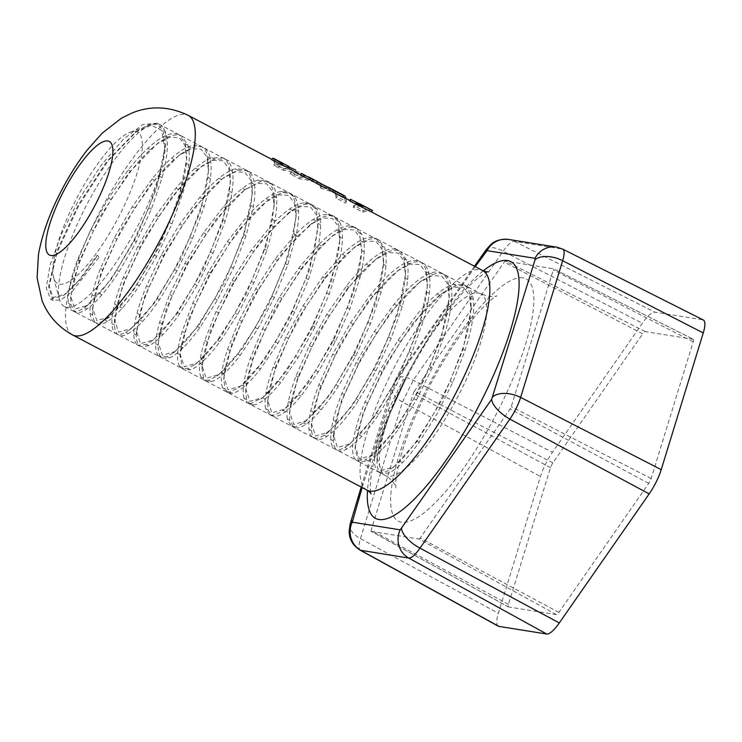 <?xml version="1.0" encoding="UTF-8"?>
<svg xmlns="http://www.w3.org/2000/svg" width="742" height="742" viewBox="0 0 742 742"><rect width="100%" height="100%" fill="white"/><g stroke="black" fill="none" stroke-linecap="round" stroke-linejoin="round"><path stroke-width="0.56" stroke-dasharray="3.71 2.78" d="M305.073 174.964C298.655 171.588 291.643 169.501 284.038 168.684L274.614 163.722L288.879 166.987M274.614 163.722L273.854 165.271L292.775 170.465M284.038 168.684L283.268 170.233L273.854 165.271M309.896 179.898L304.229 176.448C297.839 173.09 290.845 171.022 283.268 170.233M164.937 131.881A102.693 27.51 -62.2 0 0 160.04 124.684A102.693 27.51 -62.2 0 0 157.647 123.895A102.693 27.51 -62.2 0 0 151.387 124.702A102.693 27.51 -62.2 0 0 87.825 202.696A102.693 27.51 -62.2 0 0 59.397 299.221A102.693 27.51 -62.2 0 0 64.276 306.363A102.693 27.51 -62.2 0 0 66.678 307.151A102.693 27.51 -62.2 0 0 122.755 252.261A102.693 27.51 -62.2 0 0 165.151 149.94C166.171 142.371 166.106 136.352 164.937 131.881M59.666 284.195A85.571 22.928 -62.2 0 0 121.382 211.637A85.571 22.928 -62.2 0 0 135.48 131.482A85.571 22.928 -62.2 0 0 130.267 132.15A85.571 22.928 -62.2 0 0 77.298 197.149A85.571 22.928 -62.2 0 0 53.609 277.582A85.571 22.928 -62.2 0 0 59.666 284.195M360.909 550.443C358.497 549.757 358.34 545.834 360.436 538.655L402.479 401.978L413.248 380.275L503.122 251.232C507.936 244.48 511.692 241.178 514.364 241.317L562.788 249.145M475.232 266.638L395.653 381.184L362.152 487.559M498.244 626.165A27.176 7.281 -62.2 0 1 498.383 613.226L540.426 476.549A27.176 7.281 -62.2 0 1 552.456 452.305L642.331 323.252A27.176 7.281 -62.2 0 1 654.889 312.178L702.72 319.802L562.195 248.941A21.397 20.479 99.6 0 0 556.593 247.105M693.084 339.233L645.252 331.6A5.407 1.447 -62.2 0 0 642.748 333.798L504.235 262.13A2.569 0.686 -62.2 0 1 505.423 261.091L553.254 268.715A2.569 0.686 -62.2 0 1 553.309 268.734L693.204 339.27A5.407 1.447 -62.2 0 0 693.084 339.233L553.254 268.715M508.446 604.35L371.185 530.15A2.569 0.686 -62.2 0 0 371.176 531.374L508.418 606.928A5.407 1.447 -62.2 0 1 508.446 604.35L550.49 467.673A5.407 1.447 -62.2 0 1 552.883 462.85L642.748 333.798M508.418 606.928A5.407 1.447 -62.2 0 0 508.558 606.965L371.241 531.393A2.569 0.686 -62.2 0 1 371.176 531.374M693.204 339.27A5.407 1.447 -62.2 0 1 693.186 341.849L651.151 478.525A5.407 1.447 -62.2 0 1 648.758 483.348L558.884 612.4A5.407 1.447 -62.2 0 1 556.389 614.599L508.558 606.965M703.323 319.997A27.176 7.281 -62.2 0 0 702.72 319.802M552.883 462.85L414.361 391.182L504.235 262.13M414.361 391.182A2.569 0.686 -62.2 0 0 413.229 393.473L371.185 530.15M556.389 614.599L419.072 539.026L371.241 531.393M419.072 539.026A2.569 0.686 -62.2 0 0 420.26 537.978L510.125 408.935A2.569 0.686 -62.2 0 0 511.266 406.644L553.3 269.958A2.569 0.686 -62.2 0 0 553.309 268.734M377.001 461.134L377.084 458.027L384.913 424.647L405.215 380.238L403.24 379.459L405.215 380.238L390.227 412.923A102.693 27.51 -62.2 0 1 390.607 411.903L404.501 380.117A102.693 27.51 -62.2 0 0 390.607 411.903L380.702 439.737C378.337 448.316 377.094 455.449 377.001 461.134C376.927 466.505 377.863 470.224 379.802 472.32L381.286 473.461L388.752 473.034C392.648 471.337 397.211 467.877 402.424 462.637C407.673 457.35 413.238 450.57 419.137 442.325L437.066 413.767L452.676 382.538L465.132 350.187C468.517 339.678 470.92 330.069 472.348 321.342C473.748 312.632 474.064 305.333 473.285 299.425C472.487 293.554 470.623 289.426 467.683 287.052L466.134 286.022L456.089 285.633L443.419 292.422L439.746 295.27C433.643 300.297 427.234 306.78 420.51 314.719L400.578 341.515L382.232 372.326L367.55 403.305C363.441 413.322 360.315 422.421 358.182 430.601L355.13 449.003L358.581 461.394L359.406 461.932L368.004 460.967C372.057 458.918 376.75 455.106 382.084 449.522C387.417 443.911 393.047 436.862 398.955 428.366L416.42 400.003L432.196 367.809L444.208 335.634C447.417 325.256 449.624 315.814 450.839 307.318C452.036 298.85 452.138 291.819 451.145 286.236C450.125 280.689 448.057 276.905 444.922 274.883C441.778 272.898 437.734 272.796 432.799 274.559L421.539 280.893L416.086 285.234C409.89 290.576 403.425 297.338 396.692 305.518L376.806 332.861L358.729 363.858L344.501 394.642C340.569 404.529 337.638 413.452 335.718 421.391L333.288 440.757C333.594 445.719 334.957 448.901 337.369 450.311C339.799 451.683 343.119 451.173 347.312 448.799C351.522 446.378 356.336 442.223 361.753 436.324C367.179 430.397 372.855 423.07 378.791 414.342L396.182 385.45L411.68 353.081L423.228 321.119C426.251 310.87 428.273 301.623 429.275 293.368C430.258 285.141 430.147 278.398 428.941 273.139C427.707 267.918 425.435 264.477 422.105 262.826C418.766 261.212 414.546 261.472 409.463 263.595L399.669 269.355L392.407 275.282C386.118 280.94 379.607 287.97 372.855 296.383L353.053 324.245L335.263 355.39L321.509 385.951C317.762 395.699 315.025 404.418 313.31 412.116L311.371 425.936L311.519 430.62C312.048 435.248 313.606 438.086 316.213 439.125C318.837 440.127 322.325 439.255 326.666 436.519C331.025 433.745 335.95 429.247 341.45 423.042C346.959 416.8 352.682 409.204 358.618 400.253L375.934 370.861L391.127 338.361L402.201 306.641C405.039 296.54 406.857 287.488 407.655 279.493C408.425 271.516 408.1 265.07 406.672 260.136L400.476 251.417L399.233 250.87C395.699 249.627 391.322 250.249 386.09 252.734L377.789 257.817L368.7 265.423C362.337 271.387 355.78 278.686 349.028 287.312L329.318 315.656L311.844 346.922L298.572 377.214C295.001 386.814 292.469 395.328 290.966 402.767L289.491 414.398L289.825 420.38L293.786 427.336L295.121 427.828C297.932 428.468 301.577 427.234 306.066 424.136C310.555 421.002 315.591 416.179 321.175 409.658C326.758 403.119 332.518 395.263 338.454 386.1L355.659 356.234L370.527 323.642L381.11 292.209C383.772 282.266 385.386 273.418 385.97 265.682C386.526 257.975 385.988 251.826 384.347 247.234L378.587 239.879L376.305 239.026C372.586 238.145 368.041 239.128 362.68 241.975L355.919 246.279L344.965 255.656L325.191 278.306L305.611 307.105L288.452 338.445L275.681 368.431C272.305 377.863 269.977 386.165 268.687 393.343L267.612 402.86L268.177 410.048L271.906 415.808L274.076 416.438C277.072 416.698 280.875 415.103 285.494 411.652C290.131 408.165 295.27 403.008 300.909 396.2L318.29 371.881L335.365 341.589L349.899 308.932L359.972 277.823C362.439 268.048 363.849 259.422 364.22 251.965C364.563 244.526 363.812 238.683 361.957 234.426L356.707 228.35L353.331 227.284C349.426 226.774 344.724 228.128 339.224 231.319L334.048 234.741L321.221 245.973L301.363 269.365L281.914 298.572L265.117 329.949L252.846 359.601C249.664 368.857 247.54 376.936 246.465 383.837L245.732 391.312L246.604 399.613L250.017 404.269L253.078 404.928C256.259 404.826 260.219 402.869 264.968 399.066C269.736 395.226 274.967 389.754 280.671 382.649L298.117 357.616L315.044 326.925L329.216 294.249L338.779 263.484C341.051 253.894 342.257 245.5 342.405 238.312C342.535 231.161 341.57 225.624 339.511 221.719L334.837 216.822L330.292 215.653C326.211 215.514 321.36 217.22 315.73 220.773L297.449 236.364L277.536 260.47L258.253 290.057L241.818 321.444L230.076 350.725C227.089 359.796 225.169 367.633 224.307 374.246L223.852 379.774L225.086 389.077L228.137 392.731L232.144 393.316C235.502 392.843 239.61 390.524 244.48 386.378C249.368 382.186 254.692 376.398 260.451 369.015L277.944 343.286L294.695 312.234L308.496 279.576L317.53 249.201C319.598 239.796 320.6 231.643 320.535 224.752C320.442 217.879 319.273 212.666 317.001 209.114L312.957 205.293L307.216 204.124C302.959 204.356 297.95 206.424 292.209 210.32L273.668 226.848L253.708 251.631L234.611 281.561L218.556 312.911L207.352 341.784C204.569 350.66 202.854 358.256 202.214 364.582L201.972 368.245L203.623 378.439L206.257 381.202L211.257 381.592C214.781 380.748 219.038 378.077 224.028 373.588C229.028 369.062 234.435 362.968 240.241 355.307L257.762 328.91L274.317 297.533L287.729 264.922L296.216 234.973C298.089 225.772 298.887 217.87 298.599 211.266C298.293 204.699 296.902 199.811 294.435 196.611L291.087 193.764L284.075 192.707C279.651 193.31 274.503 195.73 268.65 199.96C262.779 204.226 256.519 210.042 249.878 217.406L229.899 242.838L211.006 273.075L195.35 304.359L184.693 332.787C182.115 341.459 180.612 348.805 180.185 354.824L182.226 367.698L184.368 369.664L190.416 369.766C194.107 368.551 198.504 365.528 203.605 360.695C208.715 355.835 214.197 349.436 220.04 341.515L237.579 314.487L253.912 282.813L266.916 250.295L274.855 220.81C276.516 211.822 277.1 204.18 276.599 197.873C276.08 191.612 274.484 187.049 271.804 184.211L269.207 182.226L260.896 181.4L245.055 189.702C239.082 194.311 232.747 200.423 226.069 208.038L206.1 234.092L187.429 264.606L172.19 295.78L162.09 323.735C159.715 332.184 158.426 339.27 158.213 344.984C158.027 350.669 158.918 354.63 160.884 356.856L162.489 358.126L169.621 357.839C173.48 356.253 178.006 352.877 183.218 347.72C188.431 342.516 193.977 335.829 199.858 327.658L217.378 300.018L233.48 268.094L246.056 235.696L253.43 206.712C254.886 197.938 255.257 190.564 254.543 184.572C253.801 178.618 251.992 174.398 249.117 171.912L247.327 170.697L237.663 170.187L224.613 177.097L221.431 179.545C215.356 184.48 208.956 190.88 202.251 198.754L182.309 225.392L163.88 256.138L149.077 287.163C144.922 297.217 141.741 306.363 139.552 314.608L136.305 335.05C136.343 340.42 137.437 344.038 139.598 345.911L140.609 346.597L148.873 345.8C152.889 343.852 157.554 340.133 162.85 334.642C168.165 329.114 173.776 322.139 179.685 313.718L197.159 285.503L213.01 253.365L225.141 221.135C228.397 210.719 230.669 201.23 231.94 192.67C233.192 184.137 233.35 177.032 232.422 171.356C231.467 165.716 229.445 161.839 226.375 159.715L225.447 159.159L214.392 159.094L202.733 165.559L197.78 169.473C191.612 174.732 185.157 181.419 178.423 189.535L158.528 216.729L140.377 247.67L126.019 278.519C122.04 288.443 119.054 297.412 117.069 305.426L114.463 325.024C114.713 330.079 116.021 333.353 118.377 334.865C120.751 336.33 124.016 335.931 128.171 333.65C132.345 331.34 137.122 327.278 142.52 321.471C147.918 315.628 153.585 308.375 159.511 299.712L176.93 270.96L192.503 238.636L204.18 206.61C207.259 196.324 209.327 187.021 210.394 178.701C211.433 170.41 211.387 163.583 210.236 158.231C209.068 152.917 206.842 149.383 203.577 147.63C200.284 145.914 196.111 146.072 191.074 148.094L180.863 154.021L174.11 159.502C167.85 165.076 161.348 172.033 154.596 180.38L134.775 208.103L116.902 239.212L103.008 269.838C99.205 279.623 96.423 288.397 94.651 296.169L92.564 310.61L92.685 314.914C93.149 319.635 94.651 322.566 97.202 323.707C99.78 324.81 103.212 324.041 107.516 321.407C111.838 318.726 116.735 314.33 122.207 308.208C127.698 302.05 133.402 294.528 139.338 285.642L156.683 256.38L171.959 223.908L183.163 192.122C186.056 181.975 187.93 172.867 188.783 164.798C189.618 156.757 189.349 150.227 187.986 145.209L181.669 136.083L180.714 135.647C177.236 134.293 172.895 134.821 167.711 137.205L158.992 142.483L150.403 149.615C144.069 155.495 137.52 162.721 130.768 171.291L111.031 199.505L93.464 230.743L80.053 261.11C76.435 270.747 73.848 279.326 72.289 286.839L70.694 299.072L70.963 304.702L74.979 312.011L76.092 312.447C78.856 313.18 82.455 312.048 86.897 309.052C91.359 306.019 96.367 301.28 101.923 294.852C107.488 288.388 113.238 280.606 119.174 271.498L136.407 241.762L151.377 209.198L162.099 177.672C164.807 167.683 166.477 158.788 167.117 150.978C167.738 143.197 167.256 136.964 165.679 132.271L161.608 125.788L159.79 124.554L150.023 124.09L137.122 130.944L107.85 161.088L78.643 205.831L57.125 252.41L48.814 287.525L53.099 300.473L60.863 299.889L71.77 292.023L99.011 257.298L96.488 255.971L97.703 255.396L99.011 257.298M377.084 458.027L381.23 470.53L393.891 466.876L417.496 440.887L443.067 397.925L462.952 349.751L471.068 309.525L469.445 295.27L463.657 287.627L454.067 287.173L441.388 293.906L412.793 323.345L384.282 366.975L363.311 412.339L355.205 446.498L359.351 459.001L372.002 455.347L395.607 429.358L421.178 386.406L441.063 338.231L449.188 297.996L447.574 283.741L441.778 276.089L432.196 275.634L419.518 282.368L390.913 311.807L362.402 355.446L341.431 400.81L333.325 434.97L337.471 447.463L350.122 443.818L373.718 417.829L399.298 374.886L419.184 326.703L427.309 286.477L425.695 272.212L419.898 264.56L410.317 264.106L397.638 270.83L369.043 300.269L340.532 343.908L319.552 389.272L311.445 423.432L315.591 435.934L328.242 432.289L351.838 406.301L377.409 363.357L397.295 315.183L405.42 274.948L403.815 260.683L398.027 253.031L388.446 252.568L375.767 259.292L347.173 288.721L318.652 332.36L297.672 377.734L289.565 411.893L293.711 424.396L306.372 420.751L329.967 394.753L355.539 351.819L375.415 303.645L383.549 263.41L381.935 249.145L376.148 241.493L366.567 241.039L353.897 247.754L325.293 277.183L296.781 320.813L275.801 366.186L267.686 400.346L271.832 412.867L284.501 409.204L308.097 383.206L333.668 340.263L353.544 292.088L361.669 251.872L360.055 237.616L354.268 229.964L344.687 229.501L332.026 236.216L303.422 265.636L274.911 309.266L253.922 354.639L245.806 388.808L249.952 401.329L262.622 397.666L286.227 371.659L311.798 328.706L331.674 280.541L339.79 240.315L338.167 226.069L332.379 218.426L322.807 217.972L310.147 224.678L281.552 254.098L253.031 297.728L232.042 343.101L223.926 377.27L228.072 389.8L240.751 386.137L264.347 360.12L289.918 317.168L309.794 268.994L317.901 228.777L316.287 214.531L310.499 206.897L300.927 206.434L288.258 213.149L259.663 242.569L231.152 286.189L210.171 331.563L202.047 365.732L206.193 378.262L218.862 374.599L242.467 348.592L268.038 305.639L287.915 257.455L296.021 217.239L294.407 203.002L288.61 195.359L279.038 194.905L266.369 201.62L237.774 231.05L209.263 274.67L188.282 320.034L180.167 354.203L184.304 366.733L196.982 363.07L220.578 337.072L246.158 294.11L266.035 245.936L274.141 205.71L272.527 191.464L266.73 183.821L257.149 183.376L244.48 190.1L215.885 219.539L187.374 263.16L166.394 308.524L158.287 342.683L162.424 355.195L175.093 351.541L198.689 325.543L224.27 282.591L244.146 234.407L252.261 194.191L250.648 179.935L244.851 172.292L235.27 171.838L222.591 178.572L193.996 208.01L165.485 251.64L144.514 297.004L136.407 331.164L140.544 343.667L153.204 340.012L176.809 314.024L202.38 271.071L222.266 222.888L230.382 182.662L228.768 168.406L222.971 160.754L213.39 160.309L200.711 167.043L172.107 196.482L143.605 240.111L122.625 285.485L114.528 319.635L118.664 332.138L131.315 328.483L154.92 302.495L180.492 259.552L200.377 211.368L208.502 171.142L206.888 156.877L201.101 149.225L191.51 148.771L178.841 155.505L150.236 184.944L121.725 228.573L100.745 273.946L92.648 308.097L96.785 320.6L109.436 316.955L133.041 290.966L158.612 248.023L178.497 199.848L186.622 159.613L185.008 145.349L179.221 137.697L169.64 137.242L156.961 143.967L128.366 173.396L99.855 217.035L78.875 262.399L70.768 296.559L74.905 309.062L87.565 305.416L111.161 279.428L136.732 236.485L156.618 188.31L164.743 148.085L161.598 130.406L151.136 125.064L135.09 132.428L106.496 161.849L77.984 205.488L56.995 250.861L48.889 285.021L53.034 297.533L65.704 293.869L80.692 279.057L97.703 255.396M390.607 411.903L388.122 410.595L378.179 438.411C375.804 446.981 374.571 454.113 374.469 459.808C374.395 465.169 375.331 468.898 377.279 470.985L381.286 473.461M393.891 466.876L386.23 471.699L378.763 472.135M388.122 410.595L403.24 379.459M162.099 177.672L159.567 176.346L163.064 161.051L164.817 145.571L163.175 131.019L157.258 123.218L142.928 124.517L123.283 139.338L101.107 165.318L79.57 198.383L61.734 233.396L50.113 264.922L46.264 288.044L50.577 299.137L63.673 295.353L79.06 280.17L96.488 255.971M159.567 176.346L148.845 207.862L133.885 240.436L116.652 270.171C110.706 279.27 104.956 287.061 99.4 293.517L84.375 307.717C79.932 310.712 76.324 311.844 73.569 311.111L72.456 310.675L68.44 303.367C67.782 298.943 68.227 292.988 69.757 285.503C71.325 277.99 73.912 269.42 77.53 259.783L90.941 229.408L108.508 198.17L128.236 169.964C134.988 161.394 141.536 154.169 147.881 148.289C154.215 142.436 159.975 138.3 165.188 135.879C170.372 133.486 174.704 132.966 178.191 134.311L181.669 136.083M382.232 372.326L379.7 370.991L398.055 340.188L417.987 313.384C424.702 305.444 431.111 298.961 437.224 293.943C443.317 288.953 448.762 285.744 453.557 284.297L463.602 284.696L465.16 285.716C468.091 288.1 469.955 292.227 470.753 298.099L471.142 307.012L469.816 320.006C468.397 328.734 465.985 338.352 462.609 348.851L450.144 381.202L434.543 412.431L416.605 440.989C410.716 449.244 405.151 456.015 399.901 461.301L391.869 468.36M379.7 370.991L365.027 401.969C360.909 411.986 357.792 421.085 355.65 429.266C353.544 437.428 352.515 444.161 352.589 449.476C352.682 454.763 353.832 458.287 356.049 460.059L334.846 448.975C337.276 450.348 340.587 449.847 344.789 447.463L348.091 445.302L359.23 434.998C364.656 429.062 370.332 421.734 376.259 413.016L393.659 384.115L409.148 351.754L420.705 319.783C423.728 309.535 425.741 300.287 426.752 292.033L427.383 283.963L426.418 271.813C425.185 266.582 422.903 263.15 419.582 261.49C416.234 259.876 412.023 260.136 406.941 262.26C401.839 264.43 396.154 268.326 389.875 273.956C383.595 279.613 377.084 286.644 370.332 295.056L350.53 322.909L332.741 354.064L318.986 384.616C315.229 394.364 312.503 403.091 310.787 410.78C309.089 418.451 308.496 424.619 308.997 429.284C309.516 433.922 311.083 436.75 313.69 437.789C316.315 438.791 319.793 437.928 324.143 435.183L338.927 421.706C344.436 415.464 350.159 407.868 356.095 398.918L373.402 369.525L388.595 337.026L399.669 305.305C402.516 295.205 404.334 286.152 405.123 278.157L405.503 272.444L404.149 258.81L397.944 250.082L376.073 238.553L381.824 245.908L383.623 260.906L383.438 264.356C382.863 272.091 381.24 280.93 378.587 290.873L368.004 322.306L353.127 354.908L335.931 384.764C329.986 393.928 324.226 401.784 318.643 408.332L303.534 422.801C299.054 425.899 295.399 427.132 292.589 426.502L293.786 427.336M368.004 460.967L365.472 459.641L356.883 460.596L359.406 461.932L356.893 460.606M187.986 145.209L185.463 143.874L179.147 134.756M185.463 143.874L186.696 157.109L186.261 163.472C185.407 171.541 183.534 180.649 180.64 190.787L169.426 222.581L154.15 255.044L136.816 284.307C130.88 293.192 125.166 300.714 119.685 306.873L104.993 320.071C100.689 322.714 97.248 323.475 94.679 322.371L64.276 306.363M333.288 440.757L330.765 439.431C331.071 444.393 332.435 447.574 334.846 448.975L94.679 322.371C92.129 321.23 90.617 318.299 90.153 313.578C89.717 308.82 90.366 302.569 92.119 294.834C93.891 287.071 96.683 278.287 100.485 268.502L114.37 237.876L132.243 206.768L152.073 179.045C158.816 170.697 165.318 163.741 171.578 158.167C177.83 152.629 183.487 148.827 188.542 146.768C193.588 144.736 197.752 144.579 201.045 146.295L160.04 124.684M210.236 158.231L207.704 156.905C206.536 151.591 204.319 148.048 201.045 146.295L223.843 158.389C226.922 160.504 228.935 164.381 229.89 170.02L230.456 180.158L229.417 191.334C228.137 199.895 225.874 209.392 222.619 219.808L210.478 252.039L194.636 284.177L177.153 312.382C171.244 320.813 165.642 327.788 160.328 333.306L151.183 341.496L146.35 344.464L138.077 345.271L140.609 346.597M207.704 156.905L208.576 168.638L207.871 177.366C206.805 185.685 204.736 194.988 201.657 205.274L189.971 237.31L174.398 269.624L156.979 298.377C151.062 307.04 145.395 314.293 139.988 320.136L129.293 329.967L125.648 332.323C121.493 334.596 118.228 335.004 115.845 333.529L118.729 335.069L115.845 333.529C113.489 332.026 112.19 328.743 111.94 323.697C111.708 318.615 112.58 312.076 114.546 304.09C116.531 296.077 119.508 287.108 123.497 277.183L137.845 246.344L156.005 215.393L175.9 188.199C182.634 180.083 189.08 173.396 195.257 168.146C201.416 162.925 206.953 159.465 211.869 157.758L222.925 157.823L225.447 159.159L222.915 157.823M139.598 345.911L138.077 345.271M137.075 344.585C134.914 342.711 133.81 339.085 133.783 333.714C133.773 328.316 134.849 321.499 137.029 313.282C139.218 305.027 142.39 295.882 146.554 285.837L161.357 254.803L179.777 224.056L199.728 197.418C206.434 189.544 212.833 183.144 218.909 178.21C224.974 173.313 230.391 170.196 235.14 168.861L244.804 169.362L246.594 170.577C249.47 173.062 251.278 177.282 252.02 183.237L252.336 191.677L250.898 205.376L243.524 234.37L230.947 266.758L214.846 298.683L197.335 326.322C191.455 334.503 185.899 341.19 180.686 346.384L173.062 353.025L167.098 356.503L159.957 356.8L162.489 358.126M160.884 356.856L158.352 355.529L159.957 356.8M158.352 355.529C156.395 353.294 155.505 349.334 155.69 343.648C155.894 337.935 157.193 330.849 159.567 322.399L169.668 294.444L184.906 263.271L203.568 232.756L223.537 206.712C230.224 199.088 236.55 192.976 242.532 188.375C248.496 183.803 253.773 181.039 258.374 180.065L266.684 180.9L269.281 182.875C271.952 185.723 273.557 190.277 274.076 196.547L274.215 203.206L272.323 219.484L264.393 248.969L251.39 281.487L235.047 313.152L217.517 340.188C211.665 348.109 206.193 354.5 201.082 359.369L194.951 364.554L187.884 368.44L181.846 368.329L184.368 369.664M155.69 343.648L158.213 345.197L158.287 342.683M182.226 367.698L179.694 366.372L181.846 368.329M179.694 366.372C177.941 363.775 177.255 359.48 177.663 353.489C178.08 347.469 179.583 340.124 182.17 331.461L192.827 303.024L208.483 271.748L227.377 241.502L247.346 216.07C253.996 208.715 260.247 202.9 266.118 198.633C271.98 194.395 277.128 191.983 281.552 191.38L288.555 192.428L291.903 195.276C294.379 198.476 295.77 203.364 296.077 209.94L296.104 214.735L293.693 233.647L285.206 263.586L271.795 296.197L255.239 327.574L237.718 353.971C231.903 361.632 226.505 367.726 221.496 372.252L216.84 376.083L208.725 380.266L203.725 379.867L206.257 381.202M266.118 198.633L268.65 199.96L266.369 201.62M203.623 378.439L201.101 377.112L203.725 379.867M201.101 377.112C199.542 374.153 199.069 369.535 199.691 363.246C200.331 356.93 202.047 349.324 204.829 340.448L216.033 311.575L232.088 280.226L251.186 250.295L271.145 225.512C277.749 218.426 283.926 212.917 289.686 208.984C295.427 205.089 300.427 203.03 304.684 202.798L310.434 203.957L314.478 207.788C316.741 211.34 317.919 216.553 318.012 223.416L315.007 247.874L305.973 278.241L292.172 310.907L275.421 341.951L257.919 367.689C252.159 375.072 246.836 380.859 241.957 385.042L238.72 387.612L229.612 391.98L225.614 391.405L228.137 392.731M225.086 389.077L222.554 387.741L225.614 391.405M222.554 387.741C221.209 384.439 220.949 379.496 221.784 372.92C222.637 366.307 224.557 358.46 227.544 349.389L239.286 320.108L255.73 288.721L275.004 259.134L294.926 235.038C301.475 228.221 307.568 223.017 313.207 219.437C318.828 215.885 323.688 214.188 327.769 214.317L332.305 215.486L336.989 220.393C339.048 224.297 340.012 229.825 339.882 236.986L339.79 240.315M342.405 238.312L339.882 236.986C339.734 244.164 338.519 252.558 336.256 262.158L326.693 292.914L312.512 325.59L295.594 356.281L278.148 381.314C272.444 388.418 267.203 393.891 262.445 397.731L250.555 403.592L247.494 402.934L250.017 404.269M246.604 399.613L244.072 398.278L247.494 402.934M244.072 398.278C242.94 394.633 242.894 389.374 243.942 382.501C245.018 375.61 247.142 367.531 250.323 358.275L262.585 328.613L279.391 297.236L298.831 268.029L318.698 244.637C325.182 238.108 331.182 233.229 336.701 229.992C342.201 226.792 346.894 225.447 350.799 225.958L354.184 227.024L359.434 233.099L361.688 250.629C361.326 258.095 359.916 266.712 357.449 276.488L347.367 307.605L332.833 340.263L315.767 370.555L298.386 394.865C292.738 401.682 287.599 406.829 282.971 410.317L284.501 409.204M285.494 411.652L282.971 410.317C278.352 413.767 274.54 415.362 271.544 415.103L269.374 414.472L271.906 415.808M268.177 410.048L265.655 408.712L269.374 414.472M265.655 408.712C264.727 404.715 264.894 399.15 266.165 392.008C267.445 384.838 269.782 376.537 273.158 367.105L285.93 337.109L303.079 305.769L322.668 276.979L342.442 254.32C348.87 248.088 354.769 243.524 360.148 240.649C365.518 237.802 370.063 236.819 373.782 237.69L225.438 159.15M289.825 420.38L287.293 419.045L291.254 426.01M287.293 419.045C286.579 414.713 286.959 408.842 288.443 401.431C289.946 393.993 292.478 385.478 296.039 375.888L309.312 345.587L326.795 314.33L346.495 285.985C353.257 277.36 359.814 270.06 366.168 264.096C372.521 258.16 378.327 253.931 383.568 251.399C388.799 248.913 393.177 248.292 396.71 249.544L397.953 250.091M313.133 437.539L316.213 439.125L313.133 437.539M390.227 412.923A102.693 27.51 -62.2 0 0 385.191 475.52A102.693 27.51 -62.2 0 0 387.584 476.308A102.693 27.51 -62.2 0 0 459.548 393.381A102.693 27.51 -62.2 0 0 480.955 293.841L400.485 251.417M330.765 439.431C330.478 434.441 331.284 427.986 333.186 420.065C335.115 412.116 338.046 403.203 341.979 393.316L356.206 362.523L374.283 331.535L394.16 304.183C400.893 296.002 407.367 289.241 413.563 283.898C419.749 278.593 425.324 275.032 430.267 273.232C435.211 271.461 439.245 271.572 442.399 273.548L444.922 274.883L442.399 273.548C445.525 275.57 447.602 279.354 448.613 284.909L449.262 295.492L448.316 305.982C447.101 314.478 444.885 323.92 441.675 334.299L429.664 366.483L413.897 398.677L396.432 427.04C390.515 435.526 384.894 442.584 379.552 448.196L369.98 456.831L365.472 459.641M289.083 166.523L275.319 161.459L273.826 158.482M275.319 161.459L274.559 162.999L273.075 160.031L271.822 159.827M286.208 167.006L274.559 162.999M346.291 198.67L346.431 201.574L337.007 196.602L335.709 191.148L321.434 186.492L320.878 183.914L320.117 185.444L326.267 188.078L312.985 181.113M321.434 186.492L320.674 188.032L320.117 185.444M320.878 183.914L324.597 185.398M335.709 191.148L334.948 192.679L320.674 188.032M346.431 201.574L345.661 203.123L336.237 198.16L334.948 192.679M337.007 196.602L336.237 198.16M344.427 197.687L345.661 203.123M321.277 183.497C314.858 180.13 307.837 178.034 300.232 177.227L290.818 172.255L290.048 173.804L300.464 175.798L310.073 179.536M300.232 177.227L299.462 178.776L290.048 173.804M326.09 188.431L320.423 184.981C314.033 181.632 307.049 179.555 299.462 178.776M290.818 172.255L308.403 176.865M372.567 210.533L372.076 210.357A127.03 34.03 -62.2 0 0 363.432 210.533L353.906 205.515A127.03 34.03 117.8 0 1 362.17 205.209L361.252 206.508L349.603 200.832M372.076 210.357L371.315 211.887A125.324 33.576 -62.2 0 0 362.662 212.082L353.136 207.064A125.324 33.576 117.8 0 1 361.41 206.74L361.252 206.508M351.189 199.329L350.428 200.859M356.364 202.056L355.603 203.596M356.707 202.232L355.937 203.772M357.041 202.408L356.281 203.948M357.375 202.585L356.605 204.124M357.7 202.751L356.93 204.291M358.015 202.918L357.254 204.458M358.377 203.104L357.616 204.644M358.729 203.289L357.969 204.82M359.072 203.466L358.303 204.996M359.397 203.633L358.636 205.172M359.712 203.79L358.952 205.33M360.018 203.948L359.258 205.488M360.306 204.096L359.545 205.627M360.575 204.235L359.814 205.766M360.835 204.365L360.074 205.896M361.076 204.486L360.315 206.026M363.432 210.533L362.662 212.082M353.906 205.515L353.136 207.064M362.17 205.209L361.41 206.74M362.281 205.237L361.521 206.768M362.374 205.265L361.614 206.795M362.439 205.284L361.679 206.814M362.486 205.293L361.725 206.823M362.513 205.293L361.753 206.823L362.523 205.284M362.513 205.265L361.753 206.795M362.476 205.237L361.716 206.768M362.43 205.2L361.669 206.73M362.356 205.163L361.595 206.693M362.263 205.107L361.502 206.638M362.152 205.042L361.391 206.573M361.864 204.894L361.104 206.424M361.697 204.811L360.937 206.341M361.512 204.709L360.751 206.239M361.298 204.597L360.538 206.137M359.416 461.932L385.191 475.52C395.523 481.521 396.172 489.163 395.838 487.652L395.718 483.283C395.848 477.922 397.23 470.076 399.845 459.752C405.911 437.019 416.281 411.578 430.963 383.419C445.738 355.733 460.708 333 475.891 315.239C482.94 307.179 488.672 301.53 493.096 298.293L496.982 295.77C496.027 296.457 493.142 296.633 488.329 296.308L480.955 293.841A102.693 27.51 -62.2 0 0 478.553 293.053A102.693 27.51 -62.2 0 0 404.501 380.117M522.887 277.879A136.918 36.683 -62.2 0 0 424.155 393.983A136.918 36.683 -62.2 0 0 401.598 522.229A136.918 36.683 -62.2 0 0 500.331 406.134A136.918 36.683 -62.2 0 0 522.887 277.879M367.114 490.174A124.081 33.242 117.8 0 1 390.45 374.905A124.081 33.242 117.8 0 1 482.829 270.644M72.54 334.902A124.081 33.242 117.8 0 1 95.876 219.632A124.081 33.242 117.8 0 1 188.255 115.372M483.237 270.849A145.098 38.872 -62.2 0 0 402.832 383.577A145.098 38.872 -62.2 0 0 367.513 490.397M350.141 524.01A21.397 11.826 -163.5 0 0 360.436 538.655L498.383 613.226M394.354 383.8A21.397 11.928 -162.3 0 0 392.305 386.934L392.305 386.934A21.397 11.928 -162.3 0 0 402.479 401.978L540.426 476.549M395.653 381.184A21.397 8.7 -145.7 0 1 396.321 378.745L396.321 378.745A21.397 8.7 -145.7 0 1 413.248 380.275L552.456 452.305M486.409 249.377A21.397 8.598 -144.6 0 1 503.122 251.232L642.331 323.252M508.381 239.416A21.397 20.572 -81.5 0 1 514.364 241.317L654.889 312.178M645.252 331.6L505.423 261.091M550.49 467.673L413.229 393.473M558.884 612.4L420.26 537.978M648.758 483.348L510.125 408.935M651.151 478.525L511.266 406.644M693.186 341.849L553.3 269.958M379.802 472.32L377.279 470.985M151.377 209.198L148.845 207.862M136.407 241.762L133.885 240.436M400.578 341.515L398.055 340.188M367.55 403.305L365.027 401.969M439.746 295.27L437.224 293.943M456.089 285.633L453.557 284.297M467.683 287.052L465.16 285.716M473.285 299.425L470.753 298.099M472.348 321.342L469.816 320.006M465.132 350.187L462.609 348.851M452.676 382.538L450.144 381.202M419.137 442.325L416.605 440.989M402.424 462.637L399.901 461.301M358.182 430.601L355.65 429.266M358.581 461.394L356.049 460.059M119.174 271.498L116.652 270.171M101.923 294.852L99.4 293.517M86.897 309.052L84.375 307.717M76.092 312.447L73.569 311.111M70.963 304.702L68.44 303.367M80.053 261.11L77.53 259.783M93.464 230.743L90.941 229.408M111.031 199.505L108.508 198.17M130.768 171.291L128.236 169.964M150.403 149.615L147.881 148.289M167.711 137.205L165.188 135.879M180.714 135.647L178.191 134.311M188.783 164.798L186.261 163.472M183.163 192.122L180.64 190.787M171.959 223.908L169.426 222.581M156.683 256.38L154.15 255.044M139.338 285.642L136.816 284.307M122.207 308.208L119.685 306.873M107.516 321.407L104.993 320.071M92.685 314.914L90.153 313.578M94.651 296.169L92.119 294.834M103.008 269.838L100.485 268.502M116.902 239.212L114.37 237.876M134.775 208.103L132.243 206.768M154.596 180.38L152.073 179.045M174.11 159.502L171.578 158.167M191.074 148.094L188.542 146.768M210.394 178.701L207.871 177.366M204.18 206.61L201.657 205.274M192.503 238.636L189.971 237.31M176.93 270.96L174.398 269.624M159.511 299.712L156.979 298.377M142.52 321.471L139.988 320.136M128.171 333.65L125.648 332.323M114.463 325.024L111.94 323.697M117.069 305.426L114.546 304.09M126.019 278.519L123.497 277.183M140.377 247.67L137.845 246.344M158.528 216.729L156.005 215.393M178.423 189.535L175.9 188.199M197.78 169.473L195.257 168.146M214.392 159.094L211.869 157.758M226.375 159.715L223.843 158.389M232.422 171.356L229.89 170.02M231.94 192.67L229.417 191.334M225.141 221.135L222.619 219.808M213.01 253.365L210.478 252.039M197.159 285.503L194.636 284.177M179.685 313.718L177.153 312.382M162.85 334.642L160.328 333.306M148.873 345.8L146.35 344.464M136.305 335.05L133.783 333.714M139.552 314.608L137.029 313.282M149.077 287.163L146.554 285.837M163.88 256.138L161.357 254.803M182.309 225.392L179.777 224.056M202.251 198.754L199.728 197.418M221.431 179.545L218.909 178.21M237.663 170.187L235.14 168.861M249.117 171.912L246.594 170.577M254.543 184.572L252.02 183.237M253.43 206.712L250.898 205.376M246.056 235.696L243.524 234.37M233.48 268.094L230.947 266.758M217.378 300.018L214.846 298.683M199.858 327.658L197.335 326.322M183.218 347.72L180.686 346.384M169.621 357.839L167.098 356.503M162.09 323.735L159.567 322.399M172.19 295.78L169.668 294.444M187.429 264.606L184.906 263.271M206.1 234.092L203.568 232.756M226.069 208.038L223.537 206.712M245.055 189.702L242.532 188.375M260.896 181.4L258.374 180.065M271.804 184.211L269.281 182.875M276.599 197.873L274.076 196.547M274.855 220.81L272.323 219.484M266.916 250.295L264.393 248.969M253.912 282.813L251.39 281.487M237.579 314.487L235.047 313.152M220.04 341.515L217.517 340.188M203.605 360.695L201.082 359.369M190.416 369.766L187.884 368.44M180.185 354.824L177.663 353.489M184.693 332.787L182.17 331.461M195.35 304.359L192.827 303.024M211.006 273.075L208.483 271.748M229.899 242.838L227.377 241.502M249.878 217.406L247.346 216.07M284.075 192.707L281.552 191.38M294.435 196.611L291.903 195.276M298.599 211.266L296.077 209.94M296.216 234.973L293.693 233.647M287.729 264.922L285.206 263.586M274.317 297.533L271.795 296.197M257.762 328.91L255.239 327.574M240.241 355.307L237.718 353.971M224.028 373.588L221.496 372.252M211.257 381.592L208.725 380.266M202.214 364.582L199.691 363.246M207.352 341.784L204.829 340.448M218.556 312.911L216.033 311.575M234.611 281.561L232.088 280.226M253.708 251.631L251.186 250.295M273.668 226.848L271.145 225.512M292.209 210.32L289.686 208.984M307.216 204.124L304.684 202.798M317.001 209.114L314.478 207.788M320.535 224.752L318.012 223.416M308.496 279.576L305.973 278.241M294.695 312.234L292.172 310.907M277.944 343.286L275.421 341.951M260.451 369.015L257.919 367.689M244.48 386.378L241.957 385.042M232.144 393.316L229.612 391.98M224.307 374.246L221.784 372.92M230.076 350.725L227.544 349.389M241.818 321.444L239.286 320.108M258.253 290.057L255.73 288.721M277.536 260.47L275.004 259.134M297.449 236.364L294.926 235.038M315.73 220.773L313.207 219.437M330.292 215.653L327.769 214.317M339.511 221.719L336.989 220.393M338.779 263.484L336.256 262.158M329.216 294.249L326.693 292.914M315.044 326.925L312.512 325.59M298.117 357.616L295.594 356.281M280.671 382.649L278.148 381.314M264.968 399.066L262.445 397.731M253.078 404.928L250.555 403.592M246.465 383.837L243.942 382.501M252.846 359.601L250.323 358.275M265.117 329.949L262.585 328.613M281.914 298.572L279.391 297.236M301.363 269.365L298.831 268.029M321.221 245.973L318.698 244.637M339.224 231.319L336.701 229.992M353.331 227.284L350.799 225.958M361.957 234.426L359.434 233.099M364.22 251.965L361.688 250.629M359.972 277.823L357.449 276.488M349.899 308.932L347.367 307.605M335.365 341.589L332.833 340.263M318.29 371.881L315.767 370.555M300.909 396.2L298.386 394.865M274.076 416.438L271.544 415.103M268.687 393.343L266.165 392.008M275.681 368.431L273.158 367.105M288.452 338.445L285.93 337.109M305.611 307.105L303.079 305.769M325.191 278.306L322.668 276.979M344.965 255.656L342.442 254.32M362.68 241.975L360.148 240.649M376.305 239.026L373.782 237.69M384.347 247.234L381.824 245.908M385.97 265.682L383.438 264.356M381.11 292.209L378.587 290.873M370.527 323.642L368.004 322.306M355.659 356.234L353.127 354.908M338.454 386.1L335.931 384.764M321.175 409.658L318.643 408.332M306.066 424.136L303.534 422.801M295.121 427.828L292.589 426.502M290.966 402.767L288.443 401.431M298.572 377.214L296.039 375.888M311.844 346.922L309.312 345.587M329.318 315.656L326.795 314.33M349.028 287.312L346.495 285.985M368.7 265.423L366.168 264.096M386.09 252.734L383.568 251.399M399.233 250.87L396.71 249.544M406.672 260.136L404.149 258.81M407.655 279.493L405.123 278.157M402.201 306.641L399.669 305.305M391.127 338.361L388.595 337.026M375.934 370.861L373.402 369.525M358.618 400.253L356.095 398.918M326.666 436.519L324.143 435.183M311.519 430.62L308.997 429.284M313.31 412.116L310.787 410.78M321.509 385.951L318.986 384.616M335.263 355.39L332.741 354.064M353.053 324.245L350.53 322.909M372.855 296.383L370.332 295.056M409.463 263.595L406.941 262.26M428.941 273.139L426.418 271.813M429.275 293.368L426.752 292.033M423.228 321.119L420.705 319.783M411.68 353.081L409.148 351.754M396.182 385.45L393.659 384.115M378.791 414.342L376.259 413.016M361.753 436.324L359.23 434.998M347.312 448.799L344.789 447.463M335.718 421.391L333.186 420.065M344.501 394.642L341.979 393.316M358.729 363.858L356.206 362.523M376.806 332.861L374.283 331.535M396.692 305.518L394.16 304.183M432.799 274.559L430.267 273.232M451.145 286.236L448.613 284.909M450.839 307.318L448.316 305.982M444.208 335.634L441.675 334.299M432.196 367.809L429.664 366.483M416.42 400.003L413.897 398.677M398.955 428.366L396.432 427.04M382.084 449.522L379.552 448.196M294.806 171.485L304.229 176.448M488.115 271.776C488.765 271.21 479.963 274.067 464.028 291.337C443.197 314.32 423.07 345.03 403.657 383.466C388.984 413.331 378.949 439.839 373.56 462.971C368.32 485.871 370.935 494.756 371.028 493.894M474.472 266.239L396.321 378.745C393.019 384.384 394.892 380.488 392.305 386.934L361.206 487.058M53.609 277.582L59.397 299.221M130.267 132.15L151.387 124.702M371.25 211.822L349.77 200.507M343.694 197.307L329.179 189.655M310.054 179.573L296.791 172.58M282.108 164.845L271.989 159.502M137.122 130.944L135.09 132.428M48.814 287.525L48.889 285.021M157.258 123.218L159.79 124.554M50.577 299.137L53.099 300.473M463.602 284.696L466.134 286.022M72.456 310.675L74.979 312.011M244.804 169.362L247.327 170.697M266.684 180.9L269.207 182.226M288.555 192.428L291.087 193.764M310.434 203.957L312.957 205.293M332.305 215.486L334.837 216.822M354.184 227.024L356.707 228.35M376.064 238.553L378.587 239.879M443.419 292.422L441.388 293.906M355.13 449.003L355.205 446.498M421.539 280.893L419.518 282.368M333.251 437.474L333.325 434.97M399.669 269.355L397.638 270.83M311.371 425.936L311.445 423.432M377.789 257.817L375.767 259.292M289.491 414.398L289.565 411.893M355.919 246.279L353.897 247.754M267.612 402.86L267.686 400.346M334.048 234.741L332.026 236.216M245.732 391.312L245.806 388.808M312.169 223.203L310.147 224.678M223.852 379.774L223.926 377.27M290.289 211.674L288.258 213.149M201.972 368.245L202.047 365.732M180.093 356.716L180.167 354.203M246.502 188.626L244.48 190.1M224.613 177.097L222.591 178.572M136.324 333.677L136.407 331.164M202.733 165.559L200.711 167.043M114.444 322.149L114.528 319.635M180.863 154.021L178.841 155.505M92.564 310.61L92.648 308.097M158.992 142.483L156.961 143.967M70.694 299.072L70.768 296.559M471.068 309.525L471.142 307.012M372.002 455.347L369.98 456.831M449.188 297.996L449.262 295.492M350.122 443.818L348.091 445.302M427.309 286.477L427.383 283.963M328.242 432.289L326.211 433.764M405.42 274.948L405.503 272.444M306.372 420.751L304.341 422.235M383.549 263.41L383.623 260.906M361.669 251.872L361.744 249.368M262.622 397.666L260.6 399.15M240.751 386.137L238.72 387.612M317.901 228.777L317.984 226.264M218.862 374.599L216.84 376.083M296.021 217.239L296.104 214.735M196.982 363.07L194.951 364.554M274.141 205.71L274.215 203.206M175.093 351.541L173.062 353.025M252.261 194.191L252.336 191.677M153.204 340.012L151.183 341.496M230.382 182.662L230.456 180.158M131.315 328.483L129.293 329.967M208.502 171.142L208.576 168.638M109.436 316.955L107.414 318.439M186.622 159.613L186.696 157.109M87.565 305.416L85.534 306.9M164.743 148.085L164.817 145.571M65.704 293.869L63.673 295.353M273.075 160.031L288.239 168.017M327.203 188.551L344.084 197.455M311 180.018L320.423 184.981M361.215 206.489L371.807 212.064"/><path stroke-width="1.11" d="M310.666 178.349L301.243 173.387L300.473 174.936L309.896 179.898L310.666 178.349L301.243 173.387M288.879 166.987L295.659 169.992M292.775 170.465L300.473 174.936M362.152 487.559L352.283 522.192L400.216 529.844L491.631 399.317L535.065 259.728L535.001 258.309L487.067 250.657L475.232 266.638M562.195 248.941C564.625 249.637 564.783 253.56 562.668 260.73L520.634 397.406C518.25 404.854 514.66 412.079 509.856 419.109L419.991 548.153C415.186 554.914 411.439 558.216 408.74 558.067L360.315 550.239L498.244 626.165A27.176 7.281 -62.2 0 0 498.912 626.396L360.909 550.443A21.397 20.572 98.5 0 1 352.283 522.192M562.742 249.117L556.593 247.105A21.397 20.479 99.6 0 0 535.001 258.309M498.912 626.396L546.743 634.02A27.176 7.281 -62.2 0 0 559.31 622.946L649.176 493.894A27.176 7.281 -62.2 0 0 661.215 469.649L703.249 332.973A27.176 7.281 -62.2 0 0 703.323 319.997L562.788 249.145M289.102 166.533L283.24 163.453L282.479 164.984L288.332 168.072L289.102 166.533L273.826 158.482L272.592 158.278L271.822 159.827L282.479 164.984M281.246 164.798L282.016 163.249L272.592 158.278M282.016 163.249L283.24 163.453M288.137 167.97L286.208 167.006M324.597 185.398L333.64 190.462L332.87 192.011L329.179 189.655M332.87 192.011L342.832 197.261L343.602 195.702L333.64 190.462M343.602 195.702L344.826 195.907L346.291 198.67M342.832 197.261L344.427 197.687M326.86 186.882L311.853 178.534L317.446 181.92L316.676 183.469L326.09 188.431L326.86 186.882L317.446 181.92M308.403 176.865L311.853 178.534M310.073 179.536L316.676 183.469M362.022 204.977L350.372 199.283L372.076 210.357M371.492 211.952L372.567 210.533L361.911 204.922M371.315 211.887L349.603 200.832L350.372 199.283M488.115 271.776C487.364 272.101 485.602 271.72 482.829 270.644A124.081 33.242 117.8 0 1 459.493 385.914A124.081 33.242 117.8 0 1 367.114 490.174L72.54 334.902A124.081 33.242 117.8 0 0 164.91 230.641A124.081 33.242 117.8 0 0 188.255 115.372C169.241 106.245 150.431 105.485 131.816 113.081L121.308 118.293L102.016 133.31L86.851 150.459C76.482 163.926 67.16 178.998 58.887 195.656C48.684 215.987 41.877 235.576 38.473 254.404L37.1 277.749L42.034 300.501C47.905 315.443 58.071 326.907 72.54 334.902M367.513 490.397A145.098 38.872 -62.2 0 0 378.93 519.493A145.098 38.872 -62.2 0 0 483.571 396.46A145.098 38.872 -62.2 0 0 507.472 260.544A145.098 38.872 -62.2 0 0 483.237 270.849M61.484 195.378A64.183 17.196 117.8 0 1 107.766 140.961A64.183 17.196 117.8 0 1 97.193 201.073A64.183 17.196 117.8 0 1 50.91 255.489A64.183 17.196 117.8 0 1 61.484 195.378M546.743 634.02L408.74 558.067A21.397 20.479 -80.4 0 1 400.216 529.844M352.227 520.773A21.397 11.826 -163.5 0 0 350.141 524.01L349.092 531.726L349.621 535.937C350.094 538.748 352.311 545.389 360.315 550.239M559.31 622.946L419.991 548.153A21.397 8.691 -145.7 0 1 401.57 528.647M649.176 493.894L509.856 419.109A21.397 8.598 -144.6 0 1 491.631 399.317M661.215 469.649L520.634 397.406A21.397 11.835 -163.5 0 0 492.929 396.701M485.713 251.853A21.397 8.598 -144.6 0 1 486.409 249.377L474.472 266.239M703.249 332.973L562.668 260.73A21.397 11.928 -162.3 0 0 535.065 259.728M487.067 250.657A21.397 20.572 -81.5 0 1 508.381 239.416L508.381 239.416C500.915 238.915 495.127 240.566 491.009 244.359L486.409 249.377M363.172 206.026L362.402 207.575M361.206 487.058L350.141 524.01M508.381 239.416L556.593 247.105M367.114 490.174C369.572 491.853 370.879 493.096 371.028 493.894M482.829 270.644L371.25 211.822M349.77 200.507L343.694 197.307M312.985 181.113L310.054 179.573M296.791 172.58L282.108 164.845M271.989 159.502L188.255 115.372M328.057 187.067L344.826 195.907"/></g></svg>
